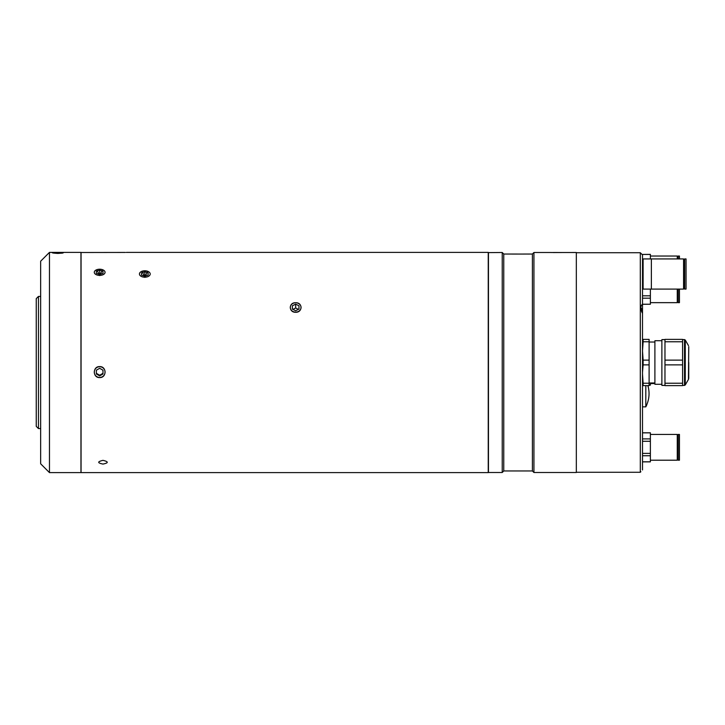 <?xml version="1.0" encoding="UTF-8"?>
<svg xmlns="http://www.w3.org/2000/svg" width="725" height="725" viewBox="0 0 725 725"><rect width="100%" height="100%" fill="white"/><g stroke="black" fill="none" stroke-linecap="round" stroke-linejoin="round"><path stroke-width="1.09" d="M80.955 252.499L125.371 252.436M124.564 252.436L123.957 252.445M127.201 252.391L488.242 252.391L488.242 472.609L488.242 252.391M102.977 460.348C97.295 461.68 97.295 462.922 102.977 464.073C108.659 462.922 108.659 461.68 102.977 460.348C97.295 461.68 97.295 462.913 102.977 464.073C108.659 462.922 108.659 461.68 102.977 460.348M295.664 312.285C302.76 312.502 302.769 302.379 295.664 302.751C288.577 302.37 288.55 312.493 295.664 312.285L295.664 312.112A5.383 4.667 0 0 0 301.047 307.445A5.383 4.667 0 0 0 295.664 302.778A5.383 4.667 0 0 0 290.281 307.445A5.383 4.667 0 0 0 295.664 312.112M142.046 271.241L144.819 277.376L147.583 271.241M96.751 269.709L99.669 275.572L102.578 269.7M99.669 377.571C106.774 377.924 106.774 366.279 99.678 366.596C92.582 366.27 92.555 377.915 99.669 377.571M81.064 252.391L81.064 472.609L488.242 472.609M126.948 252.4L126.295 252.418M144.819 277.195A5.383 3.199 0 0 0 150.202 273.987A5.383 3.199 0 0 0 144.819 270.788A5.383 3.199 0 0 0 139.436 273.987A5.383 3.199 0 0 0 144.819 277.195M148.118 275.119L148.118 272.854L148.118 275.119L144.819 276.261L144.819 271.721L141.511 272.854L141.511 275.119L144.819 276.261M141.511 275.119L141.511 272.854M148.118 272.854L144.819 271.721M292.365 305.796L292.365 309.095L292.365 305.796L295.664 304.147L295.664 307.998L292.909 309.376M298.972 305.796L298.972 309.095L298.972 305.796L295.664 304.147M298.419 309.376L295.664 307.998M298.972 309.095L295.664 310.753L292.365 309.095M99.669 269.22A5.383 3.09 0 0 0 94.286 272.301A5.383 3.09 0 0 0 99.669 275.391A5.383 3.09 0 0 0 105.062 272.301A5.383 3.09 0 0 0 99.669 269.22M96.371 271.213L96.371 273.397L96.371 271.213L99.669 270.117L99.669 274.494L102.977 273.397L102.977 271.213L99.669 270.117M102.977 271.213L102.977 273.397M96.371 273.397L99.669 274.494M99.669 366.732A5.383 5.365 180 0 0 94.286 372.097A5.383 5.365 180 0 0 99.669 377.462A5.383 5.365 180 0 0 105.062 372.097A5.383 5.365 180 0 0 99.669 366.732M99.669 375.894L96.371 374L96.371 370.194L99.669 368.3L102.977 370.194L102.977 374L99.669 375.894L99.669 375.224L102.977 373.321L102.977 370.194M96.371 370.194L96.371 373.321L99.669 375.224M554.417 252.554C550.157 252.499 550.157 252.499 554.417 252.554C550.157 252.499 550.157 252.499 554.417 252.554C558.676 252.499 558.676 252.499 554.417 252.554C558.676 252.499 558.676 252.499 554.417 252.554L553.202 252.545M556.51 252.536L555.758 252.545M525.788 254.067C528.634 254.04 528.634 254.04 525.788 254.067C522.952 254.04 522.952 254.04 525.788 254.067C522.952 254.04 522.952 254.04 525.788 254.067C528.634 254.04 528.634 254.04 525.788 254.067M527.882 254.049L532.395 254.04L532.395 470.96L503.766 470.96L503.766 254.04L524.248 254.058M488.46 252.499L488.46 472.501L502.226 472.501L502.226 252.499L488.351 252.608M532.395 254.04L533.935 252.499L533.935 472.501L576.33 472.501L576.33 252.499L556.691 252.527M556.601 252.527L555.649 252.545M555.06 252.554L554.453 252.554M551.181 252.508L557.724 252.499M576.33 252.499L576.33 472.501M57.837 252.472C50.732 252.635 50.723 252.962 57.828 253.424C64.933 252.962 64.933 252.635 57.837 252.472L52.327 252.807L57.828 253.424L63.338 252.807L57.918 252.472M61.87 252.545L62.912 252.644M62.377 253.125L61.87 253.197M49.463 472.609L40.654 463.801L40.654 261.199L49.463 252.391L49.463 472.609L80.955 472.609L80.955 252.391L49.463 252.391M53.958 252.536L54.728 252.508M55.78 252.481L57.502 252.472M38.452 428.566L36.25 426.363L36.25 298.637L38.452 296.434L38.452 428.566L40.654 428.566M642.504 313.381L642.504 304.174C640.537 305.742 640.356 308.442 641.942 312.294L642.504 313.381L642.504 469.945C640.338 472.274 640.338 472.274 642.504 469.945C640.338 472.274 640.338 472.274 642.504 469.945M576.438 472.274L640.302 472.274L640.302 252.726L642.504 254.928L642.504 304.174M650.379 302.651L677.268 302.651L677.268 289.094M678.237 301.364L677.268 301.364M678.237 289.094L678.237 302.651L679.443 302.651L679.443 289.094M642.504 304.237L650.379 304.237L642.504 304.301M642.504 298.183L650.379 298.183L650.379 304.237M642.504 295.818L650.379 295.818L650.379 298.183M650.379 289.094L650.379 295.818M642.504 283.711L643.111 283.711M683.575 289.094L643.111 289.094L643.111 258.925L651.367 258.925L651.367 262.124L651.367 258.925L683.575 258.925L683.575 289.094L651.367 289.094L651.367 262.124M684.672 260.429L683.575 260.429M684.672 287.58L683.575 287.58M686.049 289.094L684.672 289.094L684.672 258.925L686.049 258.925L686.049 289.094L684.672 289.094M654.621 383.543L650.379 383.543M649.111 385.129L650.379 385.129L649.111 385.192M650.379 382.972L650.379 385.129M650.379 460.203L677.268 460.203L677.268 434.438L650.379 434.438M678.237 435.725L677.268 435.725M678.237 458.916L677.268 458.916M679.443 460.203L679.443 434.438L678.237 434.438L678.237 460.203L679.443 460.203M642.504 432.789L650.379 432.789L650.379 461.861L642.504 461.861M642.504 461.789L650.379 461.789M642.504 455.735L650.379 455.735M642.504 453.379L650.379 453.379M642.504 441.271L650.379 441.271M642.504 438.906L650.379 438.906M642.504 432.852L650.379 432.852M677.268 258.925L677.268 256.025L650.379 256.025M650.379 254.439L642.504 254.439L650.379 254.375L650.379 258.925M642.504 283.375L643.111 283.375M642.504 262.849L643.111 262.849M642.504 260.493L643.111 260.493M679.443 258.925L679.443 256.025L678.237 256.025L678.237 258.925M664.97 385.401L661.88 385.401L661.88 339.599L664.97 339.599M688.75 362.5L688.75 378.332L688.75 362.5M664.97 383.235L664.97 385.618L682.588 385.618L682.588 383.235L664.97 383.235L664.97 364.883L682.588 364.883L682.588 383.235M682.588 364.883L682.588 360.117L664.97 360.117L664.97 341.765L682.588 341.765L682.588 360.117M664.97 364.883L664.97 360.117M682.588 341.765L682.588 339.382L664.97 339.382L664.97 341.765M649.111 382.972L654.621 382.972M649.111 342.028L654.621 342.028M654.902 384.295L654.902 340.705L654.902 384.295L661.88 384.295M654.902 340.705L661.88 340.705M649.111 341.765L643.12 341.765L643.12 339.382L649.111 339.382L649.111 385.618L643.12 385.618L643.12 383.235L649.111 383.235M649.111 364.883L643.12 364.883L643.12 360.117L649.111 360.117M643.12 360.117L642.504 350.936L643.12 341.765L642.504 350.927M642.54 371.862L643.12 364.883M642.504 374.073L643.12 383.235L642.504 374.064M641.625 308.451L641.625 310.373M645.812 385.618L645.812 406.852A28.076 28.076 0 0 0 646.908 404.541L646.908 404.541M647.869 385.618A28.003 28.003 0 0 1 646.908 404.36M685.261 384.966L684.5 385.401L684.5 339.599L685.261 340.034L685.261 384.966L688.451 379.429L688.75 346.668M523.586 254.04L527.99 254.04M503.766 254.04L502.226 252.499M533.935 252.499L551.118 252.499M532.395 470.96L533.935 472.501M503.766 470.96L502.226 472.501M38.452 296.434L40.654 296.434M576.438 252.726L640.302 252.726M640.855 471.73L640.302 472.274M642.504 283.439L643.111 283.439M651.367 289.094L643.111 289.094M684.672 265.196L683.575 265.196M643.111 265.196L642.504 265.196M684.672 282.813L683.575 282.813M643.111 282.813L642.504 282.813M684.5 385.401L682.588 385.401M688.451 379.429L688.75 378.332M684.5 339.599L682.588 339.599M688.451 345.571L685.261 340.034M643.012 342.68L642.504 342.68M643.012 382.32L642.504 382.32M642.504 406.852L645.812 406.852"/></g></svg>
